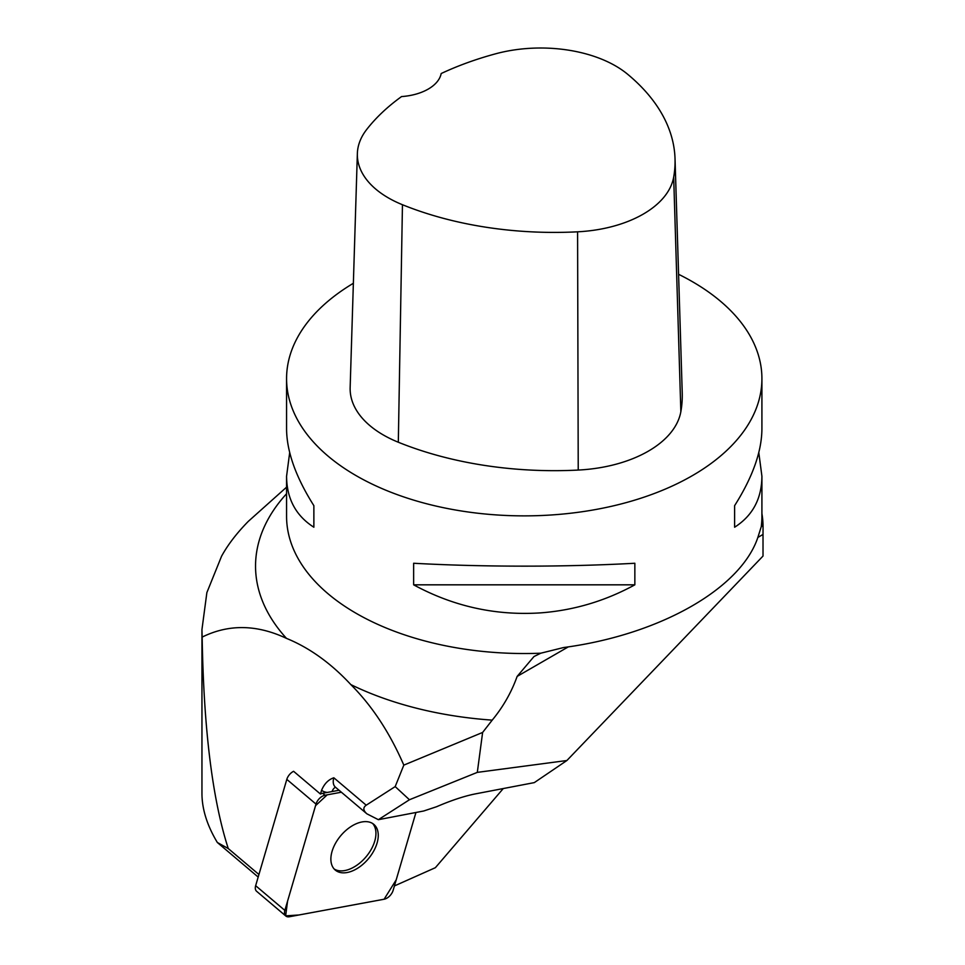 <?xml version="1.0" encoding="UTF-8"?>
<svg xmlns="http://www.w3.org/2000/svg" width="965" height="965" viewBox="0 0 965 965"><rect width="100%" height="100%" fill="white"/><g stroke="black" fill="none" stroke-linecap="round" stroke-linejoin="round"><path stroke-width="1.45" d="M540.798 612.859C495.938 615.827 453.55 606.49 413.635 584.826L413.635 563.258C453.55 565.442 495.938 566.395 540.798 566.093C573.994 565.828 605.345 564.887 634.849 563.258L634.849 584.826C605.345 600.966 573.994 610.314 540.798 612.859M678.588 274.301A237.679 137.223 180 0 1 692.303 281.623A237.679 137.223 180 0 1 761.916 378.654A237.679 137.223 180 0 1 540.798 515.539A237.679 137.223 180 0 1 286.569 378.654A237.679 137.223 180 0 1 353.371 283.276M568.301 646.876L517.144 676.405L533.983 656.538L540.798 653.196L563.56 647.551C661.339 634.548 743.327 587.215 758.647 534.924L761.807 524.948M286.569 378.654L286.569 428.93C286.738 451.572 295.845 477.144 313.866 505.66L313.866 527.228C295.845 515.708 286.738 498.712 286.569 476.24L289.693 452.585M758.792 452.585L761.916 476.24C761.747 498.712 752.64 515.708 734.618 527.228L734.618 505.66C752.64 477.144 761.747 451.572 761.916 428.93L761.916 378.654M286.569 487.168L248.307 521.365C236.787 533.102 227.873 544.718 221.564 556.226L206.872 592.594L201.95 629.566L202.155 637.093C203.699 728.925 212.409 799.418 228.259 848.549L258.934 874.507M339.065 790.263L327.352 792.422A26.405 15.898 -49.8 0 1 321.574 790.275L320.464 794.05L293.589 771.3A8.987 5.404 -49.8 0 0 286.81 779.382L255.653 885.689L284.856 910.405A8.987 5.404 130.2 0 0 285.821 916.014A8.987 5.404 130.2 0 0 289.391 916.75L384.13 899.223A8.987 5.404 130.2 0 0 393.117 890.381L415.939 812.494L396.205 879.839L384.106 899.235L298.981 914.977L285.652 915.857L287.558 901.201L315.543 805.678L327.195 794.846L341.381 792.217L325 795.244A8.987 5.404 130.2 0 0 316.013 804.098L284.856 910.405M321.574 790.275C324.361 783.713 328.45 779.551 333.842 777.79L366.218 805.196L395.192 786.596L403.816 765.124L482.621 732.447L492.21 720.131C503.127 706.899 511.438 692.327 517.144 676.405M202.155 637.093C228.729 624.005 256.835 624.427 286.484 638.384C309.451 647.768 330.911 663.184 350.85 684.607C372.104 705.873 389.764 732.712 403.816 765.124M228.259 848.549L217.342 842.493L258.186 877.064M217.342 842.493C207.137 825.521 202.011 809.201 201.95 793.532L201.95 630.386M503.272 788.538L435.372 867.692L394.42 885.93M327.352 792.422L322.684 793.278L325 795.244M320.464 794.05A8.987 5.404 -49.8 0 1 322.684 793.278M482.621 732.447L477.313 772.374L566.889 760.517L763.013 556.057L763.013 534.453L757.802 537.457M477.313 772.374L409.45 799.744L378.377 819.683L423.695 810.998L436.578 806.728C451.27 800.407 464.141 796.137 475.202 793.918L534.296 782.615L566.889 760.517M378.377 819.683L366.905 813.833C363.081 810.419 362.852 807.548 366.218 805.196M761.916 476.24L761.916 516.311A237.679 137.223 180 0 1 761.349 525.865L763.05 526.649L763.013 534.453M761.916 513.537A238.813 137.874 180 0 1 763.05 526.649M395.192 786.596L409.437 799.744M372.647 823.519A29.903 18.009 -49.8 0 1 373.407 824.46A29.903 18.009 -49.8 0 1 362.924 860.201A29.903 18.009 -49.8 0 1 334.155 868.995M675.03 158.791L682.231 392.827A271.635 156.825 180 0 1 680.856 411.669A113.182 65.343 180 0 1 578.228 470.064A271.635 156.825 180 0 1 398.316 442.235A113.182 65.343 180 0 1 350.15 387.58L357.364 153.544A105.981 61.181 180 0 1 366.591 129.624A264.434 152.663 180 0 1 401.561 96.572A45.271 26.139 180 0 0 441.186 73.533A264.434 152.663 180 0 1 495.636 53.799A105.981 61.181 180 0 1 627.6 74.221A264.434 152.663 180 0 1 675.03 158.791A264.434 152.663 180 0 1 673.679 177.138A105.981 61.181 180 0 1 577.589 231.817A264.434 152.663 180 0 1 402.453 204.725A105.981 61.181 180 0 1 357.364 153.544M734.618 505.66L734.618 527.228M634.849 584.826L413.635 584.826M313.866 527.228L313.866 505.66M285.821 916.014L256.618 891.298A8.987 5.404 -49.8 0 1 255.653 885.689M333.407 868.054A29.903 18.009 130.2 0 0 335.253 870.056A29.903 18.009 130.2 0 0 368.304 858.874A29.903 18.009 130.2 0 0 373.877 824.412A29.903 18.009 130.2 0 0 342.322 833.917A29.903 18.009 130.2 0 0 333.407 868.054M540.798 653.196A237.679 137.223 180 0 1 286.569 516.311L286.569 476.24M333.842 777.79A15.09 9.083 130.2 0 0 335.458 787.211L335.205 786.982M335.506 787.247A11.315 7.238 -100.8 0 0 332.069 791.553M350.85 684.607A268.704 155.136 0 0 0 492.21 720.131M286.569 493.742A268.704 155.136 0 0 0 286.484 638.384M673.679 177.138L680.856 411.669M577.589 231.817L578.228 470.064M402.453 204.725L398.316 442.235M316.013 804.098L286.81 779.382M335.458 787.211L366.905 813.833"/></g></svg>
